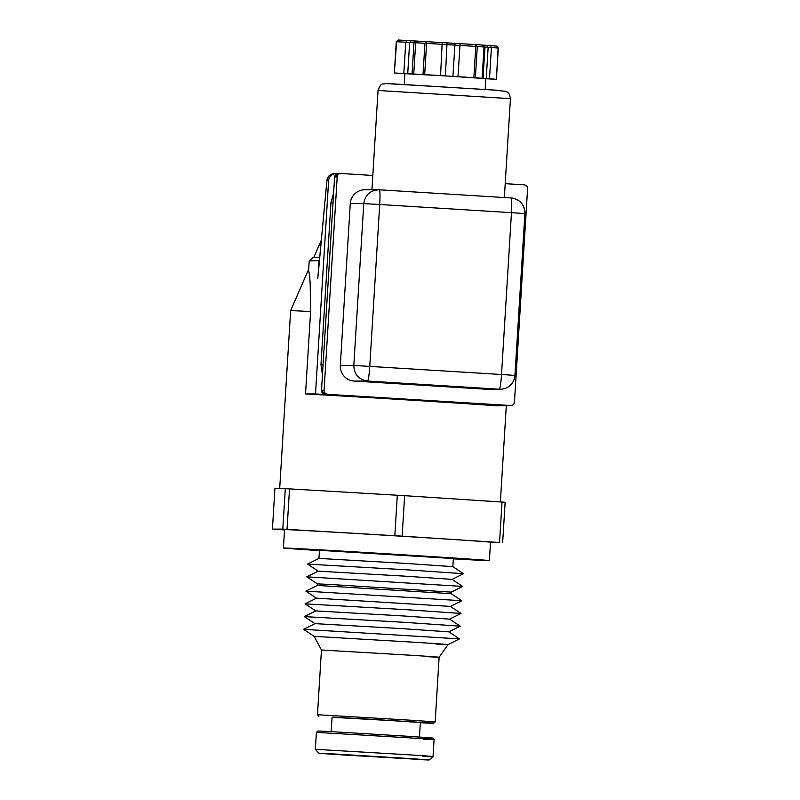 <?xml version="1.0" encoding="UTF-8"?>
<svg xmlns="http://www.w3.org/2000/svg" width="800" height="800" viewBox="0 0 800 800"><rect width="100%" height="100%" fill="white"/><g stroke="black" fill="none" stroke-linecap="round" stroke-linejoin="round"><path stroke-width="1.2" d="M407.1 758.76L333.5 754.11L407.1 758.76M419.14 759.55C435.69 760.41 431.18 759.99 405.62 758.3L328.78 753.65C312.27 752.79 316.78 753.21 342.3 754.9L429.12 759.99L433.02 756.56M328.78 753.65L318.82 753.21L315.35 749.32L407.95 754.74C435.17 756.54 439.98 756.98 422.38 756.07M423.42 739.15C441.02 740.06 436.21 739.62 408.99 737.82L316.41 732.38L315.34 749.3M328.33 731.46L408.24 736.3C434.8 738.06 439.49 738.49 422.31 737.6M316.4 732.37L317.96 730.99L328.32 731.46M331.19 731.62L332.09 717.11L376.24 719.58L420.36 722.54L419.47 737.05M420.35 722.73L433.59 723.35L435.14 721.98M423.21 722.89C440.42 723.78 435.74 723.35 409.15 721.59L332.07 717.3M318.86 716.31L317.48 714.74L410.08 720.17C437.3 721.97 442.11 722.41 424.51 721.5M428.49 656.76C446.09 657.68 441.28 657.23 414.06 655.43L321.47 650L314.17 636.36L303.52 629.32L459.46 638.9L448.03 644.6L439.13 657.25L435.16 721.97M435.93 644.06C456 645.1 450.53 644.6 419.51 642.55L314.17 636.36M303.52 629.31L314.94 623.63L401.74 628.62L448.84 631.86L459.46 638.9M314.93 623.63L304.31 616.58L405.4 622.4L460.25 626.18L448.84 631.86M304.31 616.58L315.72 610.9L402.52 615.9L449.62 619.14L460.25 626.18M315.71 610.9L305.09 603.86L406.18 609.68L461.03 613.45L449.62 619.14M305.87 591.13L461.81 600.72L451.17 593.68L317.3 585.44L305.87 591.13L316.5 598.18L450.4 606.41L461.03 613.45M461.81 600.72L450.41 606.41M329.51 584.42L451.27 592.12L462.69 586.43L306.75 576.83L317.39 583.89L329.51 584.42M306.75 576.83L318.16 571.15L404.97 576.15L452.06 579.39L462.69 586.43M318.16 571.15L307.54 564.11L408.63 569.93L463.47 573.7L452.07 579.39M307.54 564.11L318.96 558.42L405.75 563.41L452.84 566.65L463.47 573.7M319.46 550.3L453.33 558.54M453.32 558.71L464.57 558.95L386.43 553.86L308.26 549.33L319.45 550.47M319.45 550.49L306.56 549.23L386.43 553.85L466.27 559.05L453.32 558.73M453.32 558.85A103.18 0.55 -176.5 0 0 470.75 559.82A103.18 0.55 -176.5 0 0 489.39 560.65A103.18 0.55 -176.5 0 0 386.44 553.76A103.18 0.55 -176.5 0 0 283.42 547.98A103.18 0.55 -176.5 0 0 319.44 550.62M489.39 560.65L490.52 542.26A103.18 0.55 -176.5 0 0 387.57 535.37A103.18 0.55 -176.5 0 0 284.55 529.59L283.42 547.98M284.53 529.93L272.42 529.11L282.81 529.11L402.15 536.15L499.54 542.51L490.49 542.64M287.03 529.34L289.52 488.88L285.3 488.66L282.81 529.11M272.42 529.11L274.91 488.66L285.3 488.66M502.65 542.74L505.14 502.28L502.03 502.05L499.54 542.51M402.15 536.15L404.64 495.69L397.31 495.24L394.82 535.7M289.52 488.88L397.31 495.24M404.64 495.69L502.03 502.05M305.53 393.94L315.5 393.94L505.88 405.74L495.92 405.74A110.55 0.59 -176.5 0 0 305.53 393.94L310.6 311.56L310.23 286.28C309.91 277.19 309.36 272.14 308.59 271.14L309.21 261L319.44 260.49M315.5 393.94L328.62 180.62A7.37 7.34 -90 0 1 336.4 173.72L336.91 173.75M318.13 274.88L318.85 261M309.21 261L313.1 257.55L319.71 257.55M497.98 48.03L496.59 46.1L498.31 48.05L496.39 79.31L485.82 78.74M404.91 73.75L394.35 72.99L396.61 41.74L398.23 40L475.74 44.57L477.29 46.51L475.78 46.41L475.74 44.57L496.59 46.1M394.69 73L424.68 74.63L426.6 43.36L424.94 43.26L426.56 41.52L426.6 43.36L475.78 46.41L473.86 77.67L482.09 78.26L484.02 47L498.14 48.03L496.39 79.31M403.83 73.49L405.75 42.23L396.45 41.74M407.73 73.72L409.65 42.45L424.94 43.26L423.01 74.53M407.23 40.48L405.75 42.23L409.65 42.45L411.14 40.71M412.06 73.95L413.98 42.69L415.74 40.95M413.75 74.03L415.67 42.77L417.43 41.03M424.68 74.63L440.55 75.61L442.19 42.49M440.55 75.61L445.4 75.92L447.04 42.8M445.4 75.92L452.92 76.38L455.03 43.3M452.92 76.38L457.99 76.69L460.1 43.6M457.99 76.69L473.86 77.67M475.37 77.77L477.29 46.51L484.02 47L482.36 45.06M482.09 78.26L483.04 78.35L484.97 47.09L483.31 45.14M483.04 78.35L486.23 78.58L488.16 47.32L486.7 45.39M486.23 78.58L489.49 78.8L491.41 47.54L489.96 45.61M489.49 78.8L496.22 79.3M404.25 84.47L404.92 73.66L447.15 76.04L485.83 78.64L485.17 89.44M510.19 98.63L378.04 90.47L371.93 189.77L372.85 189.77M524.84 213.58L511.47 212.67C511.95 203.75 511.82 198.84 511.09 197.96L512.37 198.1M511.09 197.96L379.34 189.8A14.74 14.74 0 0 0 378.39 189.77L379.34 189.8C380.06 190.68 380.19 195.58 379.72 204.51L363.78 203.6C365.2 194.73 370.39 190.13 379.34 189.8L511.09 197.96C519.56 199.24 524.17 204.15 524.92 212.67A14.74 14.74 0 0 0 511.13 197.97M501.27 389.2L499.33 389.21C500.16 388.33 500.89 383.43 501.52 374.5L514.94 375.41L524.9 213.58A14.74 14.74 0 0 0 524.92 212.67M378.43 189.77L364.93 189.77A14.74 14.68 90 0 0 350.28 203.6L340.32 365.43A14.74 14.68 -90 0 0 354.07 381.05L367.58 381.05C358.74 379.62 354.15 374.41 353.82 365.43L501.52 374.5L511.47 212.67L379.72 204.51L369.77 366.34C369.14 375.26 368.41 380.17 367.58 381.05L499.33 389.21L485.83 389.21A14.74 14.68 90 0 0 486.73 389.24L500.23 389.24M354.07 381.05L485.83 389.21M510.57 405.51L508 405.51A3.69 3.69 0 0 0 508.13 405.52L324.95 394.17A3.69 3.69 0 0 1 321.49 390.49L324.95 394.17L510.57 405.51A3.68 3.67 -90 0 0 514.46 402.06L527.58 188.74A3.68 3.67 90 0 0 524.14 184.84L505.21 183.67M372.81 175.46L341.09 173.49A3.68 3.67 -90 0 0 340.87 173.49L338.3 173.49M334.62 176.95L321.5 390.27L334.63 176.95L338.2 173.49A3.69 3.69 0 0 0 334.61 176.94L337.2 176.95A3.68 3.67 -90 0 1 340.87 173.49M337.2 176.95L324.08 390.26A3.68 3.67 -90 0 0 327.52 394.17M508.13 405.52L510.8 405.52M333.01 203.04L330.93 202.92L333.63 192.96M322.44 374.98L320.97 364.75L323.06 364.87M334.7 173.72C330.23 173.89 327.64 176.19 326.92 180.62L326.96 180.18M310.6 311.56A110.55 0.59 -176.5 0 0 290.63 310.67L279.68 488.66M328.62 180.62L326.92 180.62L317.76 278.83M392.38 83.82L497.09 90.26M350.28 203.6L363.78 203.6L353.82 365.43L340.32 365.43M321.51 390.26L324.08 390.26M330.93 202.92L320.97 364.75M433.03 756.54L434.07 739.62L432.68 738.04M317.47 714.73L321.45 650M316.5 598.17L305.09 603.86M451.17 593.68L451.27 592.12M317.3 585.44L317.39 583.89M452.84 566.65L453.35 558.32M318.96 558.42L319.47 550.09M398.23 40L396.28 41.73L394.35 72.99M378.04 90.47C381.51 81.35 382.67 84.92 385.62 83.54L492.13 89.91L505.99 91.38C506.77 92.44 508.93 90.73 510.44 98.61L504.36 197.54M500.19 389.24A14.74 14.74 0 0 0 514.94 375.43M335.95 173.71L334.25 173.71A7.37 7.37 0 0 0 326.91 180.39L317.91 276.85M321.34 240.11L313.75 257.55M308.71 269.13L290.63 310.67M506.32 405.41L500.38 501.95"/></g></svg>
